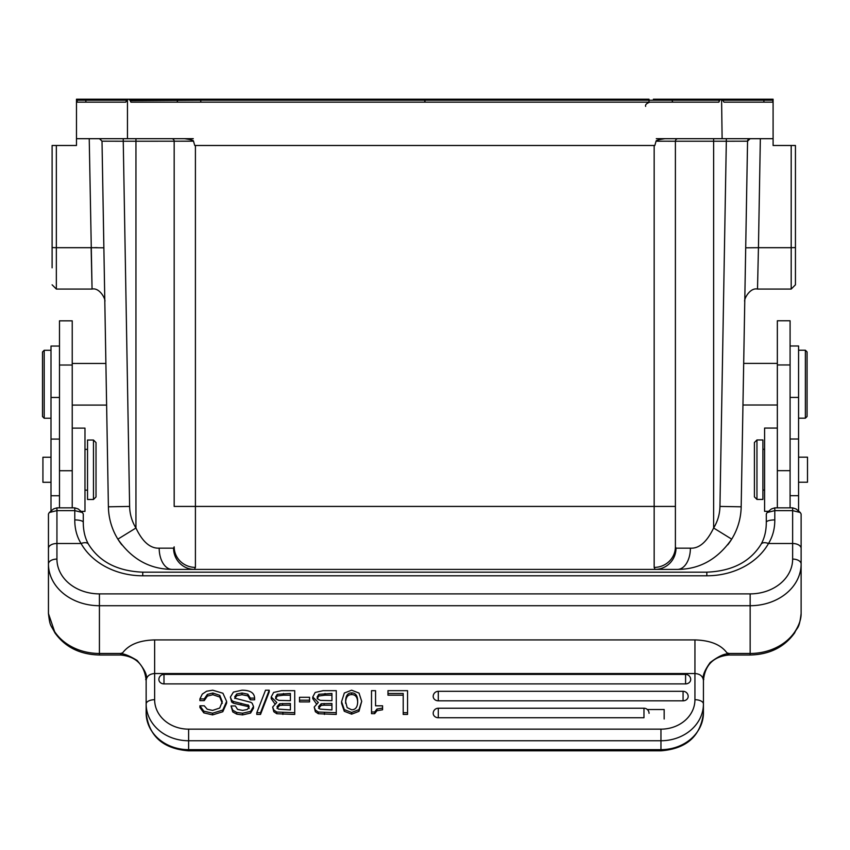 <?xml version="1.0" encoding="UTF-8"?>
<svg xmlns="http://www.w3.org/2000/svg" width="850" height="850" viewBox="0 0 850 850"><rect width="100%" height="100%" fill="white"/><g stroke="black" fill="none" stroke-linecap="round" stroke-linejoin="round"><path stroke-width="1.27" d="M772.523 99.184L721.586 99.184L722.117 138.688L665.04 138.688C658.931 139.57 655.934 140.409 656.062 141.196L675.399 141.238A2.55 2.55 0 0 1 677.939 138.688L677.652 138.688M723.148 100.215L721.586 99.184A1.7 1.7 90 0 1 723.148 100.215L772.586 100.215L773.086 99.184L772.99 102.159L723.977 102.159L722.117 99.28M763.831 99.184L754.247 99.184M754.354 99.184L670.384 99.184A1.7 1.7 -90 0 1 671.946 100.215L672.786 102.159L718.877 102.159L151.651 102.159M78.997 102.159L85.861 102.159L77.169 102.159L77.169 99.184L76.489 99.184L128.18 99.184A1.7 1.7 -90 0 0 126.608 100.215L125.779 102.159L127.457 99.354L127.457 138.688L184.535 138.688C190.602 139.559 193.598 140.399 193.513 141.196L194.746 145.488L654.829 145.488L656.062 141.196M424.968 102.159L424.968 100.215L424.968 102.159L440.002 102.159M128.477 99.184L179.371 99.184A1.7 1.7 -90 0 0 177.809 100.215L179.371 99.184L424.788 99.184L424.798 102.159L288.703 102.159M175.578 102.159L130.889 102.159L130.05 100.215L128.488 99.184L200.738 99.184L200.791 102.159M138.263 102.159L149.77 102.159M721.278 99.184L719.706 100.215L718.877 102.159L694.514 102.159M722.117 138.688L773.096 138.688L773.086 99.184M773.096 138.688L773.096 145.488L795.441 145.488L795.441 246.585M89.229 138.688L92.066 289.064L91.131 247.69L56.344 247.69L56.344 145.488L52.105 145.488L76.479 145.488L76.479 99.376M128.276 99.184L85.967 99.184M127.457 138.688L76.479 138.688L76.479 100.215M127.457 99.354L128.18 99.184A1.7 1.7 -90 0 0 126.608 100.215L128.169 99.184L77.169 99.184M78.912 102.159L85.861 102.159L85.861 100.215L76.543 100.215L76.479 99.301M770.1 102.159L763.906 102.159L763.895 99.184M677.386 138.688L677.694 138.709A2.55 2.55 0 0 0 675.399 141.238L675.399 546.837A21.239 20.57 180 0 1 654.16 567.407L654.16 145.488M714.808 138.688L726.325 138.688L726.325 141.238L747.564 141.196L745.705 247.807L758.444 247.69L757.509 289.064L758.444 247.69L791.191 247.69L791.191 145.488M750.114 138.688L747.564 141.196A2.55 2.55 0 0 1 750.114 138.688L749.296 138.688M746.916 138.688L743.463 138.688M742.347 138.688L738.225 138.688M732.721 138.688L730.235 138.688M747.564 141.196L741.179 506.802A63.718 63.718 0 0 1 731.701 539.155C717.666 559.247 699.593 569.33 677.482 569.404L172.093 569.404C149.727 569.202 131.654 559.119 117.874 539.155A63.718 63.718 0 0 1 108.396 506.802L102.011 141.196L123.25 141.238L123.25 138.688L134.247 138.688M727.972 544.531L727.749 544.839A63.718 63.718 0 0 0 731.574 539.346A63.718 63.718 0 0 1 727.749 544.839M174.176 506.43L174.176 141.238A2.55 2.55 0 0 0 171.636 138.688A2.55 2.55 0 0 1 174.176 141.238L174.176 506.43L675.399 506.43L675.399 546.837L676.005 548.165A21.239 20.899 90 0 1 655.095 569.404L194.469 569.404L195.415 567.407L195.415 145.488M790.086 507.854L790.086 320.769L777.346 320.769L777.346 507.854M798.575 511.105L798.575 345.982L790.086 345.982M777.346 428.071L764.596 428.071L764.596 511.328L768.591 511.328M756.957 499.428L762.896 499.428L762.896 439.96L756.957 439.96L756.957 499.428L754.407 496.878L754.407 442.51L756.957 439.96M74.779 519.913L74.779 510.627L82.418 512.508L83.279 514.016L83.279 522.304A8.5 2.391 180 0 0 74.779 519.913C74.736 528.7 76.829 536.562 81.069 543.501A67.957 55.675 0 0 0 142.747 575.79L706.828 575.79L706.828 572.167C732.116 571.136 750.199 561.808 761.111 544.191A8.5 4.42 29.5 0 1 768.506 543.501C772.746 536.562 774.839 528.7 774.796 519.913A8.5 2.391 180 0 0 766.296 522.304L766.296 514.016L767.146 512.518L774.796 510.627L792.636 510.627L800.264 512.508L796.089 508.98L792.636 507.854L774.796 507.854L771.354 508.969M800.264 512.508L801.125 514.016L801.125 613.551C799.128 629.776 797.417 626.45 794.601 632.952C784.348 647.179 769.537 654.532 750.157 655.01L728.918 655.01C713.437 656.519 704.947 665.008 703.428 680.489L703.439 679.989M801.125 595.839L801.125 597.986M801.125 599.494L801.125 613.551C801.168 619.129 799.117 625.143 794.984 631.582A8.5 4.282 33.4 0 1 794.601 632.952M706.828 575.79A67.957 55.675 0 0 0 768.506 543.501L792.636 543.501A8.5 4.877 0 0 1 801.125 548.378L801.125 514.016M48.45 514.016L48.45 563.964A8.5 4.877 0 0 1 56.939 559.088L56.939 543.501A8.5 4.877 180 0 0 48.45 548.378L48.45 514.016L49.3 512.518L56.939 510.627L56.939 543.501L81.069 543.501A8.5 4.42 150.5 0 1 88.464 544.191C99.376 561.808 117.47 571.136 142.747 572.167L142.747 575.79M120.657 653.469L122.708 652.789C128.881 644.587 139.528 640.294 154.636 639.923L694.949 639.923C710.207 640.358 720.843 644.64 726.867 652.789L728.918 653.469L750.157 653.469L750.157 605.721L99.418 605.721L99.418 653.469L120.657 653.469L120.657 655.01L99.418 655.01L99.418 653.469A50.968 41.756 180 0 1 54.591 631.582L48.45 613.551L48.45 563.964A50.968 41.756 180 0 0 99.418 605.721L99.418 593.884L750.157 593.884L750.157 605.721A50.968 41.756 0 0 0 801.125 563.964A8.5 4.877 -0 0 0 792.636 559.088A42.479 34.797 180 0 1 750.157 593.884M54.591 631.582A8.5 4.282 146.6 0 0 54.974 632.952C50.278 623.815 50.086 626.918 48.45 613.551L48.45 599.494M48.45 597.986L48.45 595.839M53.55 508.927L56.939 507.854L74.779 507.854L78.2 508.948M72.229 507.854L72.229 320.832L59.489 320.832L59.489 507.854M51 457.226L42.925 457.226L42.925 482.29L51 482.29M87.529 440.024L87.529 499.492L93.468 499.492L93.468 440.024L87.529 440.024M93.468 499.492L96.018 496.942L96.018 442.574L93.468 440.024M59.489 346.046L51 346.046L51 511.105M91.131 247.69L103.87 247.807L102.181 151.215M103.859 247.786L102.011 141.196L99.461 138.688L100.279 138.688M105.974 368.273L105.453 338.236M117.088 138.688L119.574 138.688M76.543 100.215L76.585 102.159L125.789 102.159L126.608 100.215L85.861 100.215L85.861 99.184M195.415 567.407A21.239 20.57 0 0 1 174.176 546.837L173.57 548.165L159.184 548.165C150.259 548.558 142.513 541.843 135.947 527.999L135.947 141.238L193.513 141.196M675.399 506.43L675.399 141.238A2.55 2.55 0 0 1 677.705 138.699M757.775 277.004L757.509 289.064C749.679 287.311 743.516 299.869 744.77 301.58L744.77 301.527M795.441 247.584L791.191 247.69L791.191 289.064L795.441 284.814L795.441 145.488M757.509 289.064L791.191 289.064L795.441 284.814L795.441 267.824M675.399 141.238L713.628 141.238L713.628 527.999L731.701 539.155A63.718 63.718 0 0 0 741.179 506.802L719.95 506.43A42.479 42.479 0 0 1 713.628 527.999C706.892 541.96 699.146 548.686 690.391 548.165A21.239 12.909 90 0 1 677.482 569.404M655.095 569.404L654.16 567.407M129.625 506.43A42.479 42.479 0 0 0 135.947 527.999L117.874 539.155A63.718 63.718 0 0 1 108.396 506.802L129.625 506.43L123.25 141.238L135.947 141.238L135.947 138.688M121.582 544.51L121.826 544.839A63.718 63.718 0 0 1 117.959 539.293A63.718 63.718 0 0 0 121.826 544.839M102.011 141.196L99.694 138.699M91.8 277.004L91.588 267.824M104.805 301.506L104.805 301.58C106.059 299.869 99.896 287.311 92.066 289.064L56.344 289.064L56.344 247.69L52.105 247.584L52.105 145.488L52.105 267.824M52.105 225.346L52.105 145.488L52.105 225.346M44.2 418.253L42.5 416.553L42.5 351.985L44.2 350.285L44.2 418.253L51 418.253M694.949 639.923L694.939 673.54C699.996 673.869 702.833 676.143 703.428 680.361L703.428 678.746M703.428 679.362C705.319 680.287 698.594 678.778 710.143 662.575C727.313 649.485 729.768 656.136 726.867 652.789M146.147 679.447L146.147 703.97A42.479 36.784 0 0 0 188.615 740.754L660.96 740.754L660.96 749.668A42.479 36.784 0 0 0 703.428 712.884L703.428 680.361M74.779 507.854L74.779 510.627L56.939 510.627L56.939 507.854M120.657 655.01C136.138 656.519 144.627 665.008 146.147 680.489L146.147 680.351C146.752 676.143 149.589 673.869 154.636 673.54L154.636 699.72A8.5 4.25 -0 0 0 146.147 703.97L146.147 712.884A42.479 36.784 0 0 0 188.615 749.668L188.615 750.816L660.96 750.816C686.566 748.765 700.729 736.121 703.428 712.884M146.147 679.362C143.576 680.436 152.713 678.757 137.116 660.45C120.998 650.601 120.126 655.499 122.708 652.789M403.208 695.183L387.972 695.183L387.972 690.668L407.554 690.668L407.554 714.436L403.208 714.436L403.208 693.483L387.972 693.483M375.562 692.357L375.562 705.808L382.574 705.808L382.574 709.771L376.964 710.727L374.669 713.681L371.514 713.681L371.514 690.668L375.562 690.668L375.562 705.808M341.572 703.386L344.271 711.269L351.634 714.159L358.966 711.344L361.707 701.335L358.966 709.644L351.634 712.459L344.271 709.569L341.572 701.696L341.572 703.386M312.768 696.968L315.18 692.442L323.106 690.668L336.271 690.668L336.271 712.736L318.293 712.024L315.35 710.016L314.203 707.041L318.336 702.482L312.768 696.968L312.768 698.668L316.179 703.481M314.203 707.041L315.35 711.716L318.293 713.724L336.271 714.436L336.271 712.736M309.549 701.909L299.508 701.909L299.508 697.266L309.549 697.266L309.549 701.909M271.224 696.968L273.626 692.442L281.562 690.668L294.727 690.668L294.727 712.736L276.749 712.024L273.806 710.016L272.659 707.041L276.792 702.482L271.224 696.968L271.224 698.668L274.635 703.481M272.659 707.041L273.806 711.716L276.749 713.724L294.727 714.436L294.727 712.736M260.514 714.436L269.216 691.9L269.216 690.2L260.514 712.736L260.514 714.436L256.796 714.436L256.796 712.736L265.519 690.2L269.216 690.2M230.371 697.096L233.41 692.112L241.931 690.2C250.134 690.2 254.363 692.835 254.617 698.105L250.272 698.105L247.839 694.163L242.038 693.016L236.725 694.004L234.706 696.777L235.397 698.328L250.899 702.344L252.174 703.247L253.491 706.467L250.612 711.354L242.579 713.214L236.768 712.47L232.773 710.218L231.03 705.957L235.365 705.957L237.554 709.389L242.675 710.398L247.382 709.431L249.156 706.817L248.625 705.33L233.314 701.463L231.657 700.304L230.371 697.096L231.657 702.004L233.314 703.162L248.019 706.552L249.156 708.518M231.03 705.957L232.773 711.918L236.768 714.17L242.579 714.914L250.612 713.054L253.491 708.167L253.491 706.467M234.706 698.477L236.725 695.704L242.038 694.716L247.839 695.863L250.272 699.805L254.617 699.805L254.617 698.105M199.909 707.476L203.798 712.852L212.574 714.914L222.806 711.737L226.631 703.131L226.631 701.441L222.806 710.037L212.574 713.214L203.798 711.153L199.909 705.787L199.909 707.476M199.909 705.787L204.244 705.787L207.241 709.24L212.617 710.398L219.714 708.039L222.286 701.696L219.789 695.353L212.861 693.016L207.368 694.397L204.244 698.923L204.244 700.623L199.909 700.623L199.909 698.923L202.311 694.078L206.635 691.22L212.734 690.2L222.923 693.239L226.631 701.441M204.244 700.623L207.368 696.097L212.861 694.716L219.789 697.053L222.286 703.386M438.292 717.74L438.292 708.231A5.1 5.1 0 0 0 433.203 713.331A5.1 4.409 0 0 0 438.292 717.74L643.971 717.74L643.971 708.231A5.1 5.1 0 0 1 649.06 713.331M683.071 700.825A5.1 4.409 0 0 0 688.171 696.405A5.1 5.1 0 0 0 683.071 691.316L683.071 700.825L438.292 700.825A5.1 4.409 0 0 1 433.203 696.405A5.1 5.1 0 0 1 438.292 691.316L438.292 700.825M685.589 683.899A5.1 4.409 0 0 0 690.689 679.49A5.1 5.1 0 0 0 685.589 674.39L685.589 683.899L163.986 683.899A5.1 4.409 0 0 1 158.886 679.49A5.1 5.1 0 0 1 163.986 674.39L163.986 683.899M407.554 712.736L403.208 712.736M382.574 708.071L376.964 709.038L374.669 711.981L374.669 713.681M374.669 711.981L371.514 711.981M341.572 701.696L344.335 693.005L351.634 690.2L359.029 693.079L361.707 701.335M351.634 709.771C355.661 709.771 357.669 706.956 357.659 701.314C357.669 695.704 355.661 692.888 351.634 692.899C347.629 692.888 345.621 695.81 345.621 701.633L347.172 707.657L351.634 709.771M345.621 703.332C345.621 697.499 347.629 694.588 351.634 694.599C355.661 694.588 357.669 697.404 357.659 703.014M331.936 700.687L320.376 700.389L318.049 699.199L317.114 697.043L318.814 694.301L331.936 693.483L331.936 700.687L331.936 695.183L325.04 695.183L325.04 693.483M331.936 709.92L319.834 709.091L318.548 706.648L321.204 703.726L331.936 703.503L331.936 709.92L331.936 705.202L324.105 705.202L324.105 703.503M317.114 698.742L318.814 696.001L325.04 695.183M318.548 708.347L321.204 705.426L324.105 705.202M309.549 700.209L299.508 700.209M290.392 700.687L278.832 700.389L276.505 699.199L275.57 697.043L277.27 694.301L290.392 693.483L290.392 700.687L290.392 695.183L283.496 695.183L283.496 693.483M290.392 709.92L278.29 709.091L276.994 706.648L279.65 703.726L290.392 703.503L290.392 709.92L290.392 705.202L282.561 705.202L282.561 703.503M275.57 698.742L277.27 696.001L283.496 695.183M276.994 708.347L279.65 705.426L282.561 705.202M260.514 712.736L256.796 712.736M250.272 698.105L250.272 699.805M204.244 698.923L199.909 698.923M81.058 511.392L84.979 511.392L84.979 428.134L72.229 428.134M805.375 350.221L807.075 351.921L807.075 416.489L805.375 418.189L805.375 350.221L798.575 350.221M798.575 482.226L807.5 482.226L807.5 457.162L798.575 457.162M424.788 102.159L424.788 99.184L424.968 100.215L424.968 99.184L649.007 99.184L648.986 102.159M719.748 99.184L754.332 99.184M653.374 99.184L670.013 99.184M179.764 99.184L130.773 99.184L179.764 99.184M116.918 99.184L95.859 99.184M372.502 99.184L200.791 99.184L200.759 100.215L671.946 100.215L672.786 102.159M670.384 99.184L670.384 99.184A1.7 1.7 -90 0 1 671.946 100.215L670.384 99.184M773.032 100.215L772.586 102.159M758.444 247.69L760.346 138.688M798.575 495.678L790.086 495.678M798.575 439.004L790.086 439.004M798.575 397.407L790.086 397.407M777.346 364.958L790.086 364.958M777.346 470.666L790.086 470.666M774.796 519.913L774.796 507.854M792.636 559.088L792.636 507.854M750.157 655.01L750.157 653.469A50.968 41.756 0 0 0 794.984 631.582M99.418 593.884A42.479 34.797 180 0 1 56.939 559.088M59.489 397.471L51 397.471M719.95 506.43L726.325 141.238L713.628 141.238L713.628 138.688M676.005 548.165L690.391 548.165M173.57 548.165A21.239 20.899 90 0 0 194.48 569.404M159.184 548.165A21.239 12.909 90 0 0 172.093 569.404M108.396 506.802A63.718 63.718 0 0 0 117.874 539.155M97.187 247.626L94.573 247.648M59.489 439.067L51 439.067M59.489 495.741L51 495.741M728.918 653.469L728.918 655.01M694.939 699.72A33.979 29.431 180 0 1 660.96 729.151L660.96 740.754A42.479 36.784 0 0 0 703.428 703.97A8.5 4.25 180 0 0 694.939 699.72L694.939 673.54L154.636 673.54L154.636 639.923M660.96 750.816L660.96 749.668L188.615 749.668L188.615 729.151L660.96 729.151M188.615 729.151A33.979 29.431 180 0 1 154.636 699.72M376.964 709.038L376.964 710.727M358.966 709.644L358.966 711.344M351.634 712.459L351.634 714.159M344.271 709.569L344.271 711.269M351.634 694.599L351.634 692.899M324.445 712.736L324.445 714.436M318.293 712.024L318.293 713.724M315.35 710.016L315.35 711.716M318.814 696.001L318.814 694.301M321.204 705.426L321.204 703.726M282.891 712.736L282.891 714.436M276.749 712.024L276.749 713.724M273.806 710.016L273.806 711.716M277.27 696.001L277.27 694.301M279.65 705.426L279.65 703.726M247.839 694.163L247.839 695.863M242.038 693.016L242.038 694.716M236.725 694.004L236.725 695.704M250.612 711.354L250.612 713.054M242.579 713.214L242.579 714.914M236.768 712.47L236.768 714.17M232.773 710.218L232.773 711.918M248.625 705.33L248.625 707.03M248.019 704.852L248.019 706.552M240.996 703.279L240.996 704.979M233.314 701.463L233.314 703.162M231.657 700.304L231.657 702.004M203.798 712.852L203.798 711.153M219.789 695.353L219.789 697.053M212.861 693.016L212.861 694.716M207.368 694.397L207.368 696.097M222.806 710.037L222.806 711.737M212.574 713.214L212.574 714.914M59.489 365.022L72.229 365.022M59.489 470.73L72.229 470.73M668.514 100.215L719.706 100.215M181.326 100.215L130.762 100.215M234.855 99.184L200.791 99.184L200.759 100.215L130.688 100.661M130.688 99.184L130.688 100.215L181.241 100.215M177.809 100.215L176.981 102.159L177.809 100.215M130.05 100.215L130.688 100.215L130.688 101.703M719.068 99.184L719.079 101.692M664.169 719.015L664.169 709.506L647.339 709.506M438.292 710.781L438.292 711.684M645.628 106.377C645.139 104.741 646.553 103.328 649.878 102.159M777.346 405.014L742.964 405.014M764.596 449.31L762.896 449.31M764.596 490.089L762.896 490.089M771.343 508.98L767.157 512.508M761.111 544.191C764.564 538.05 766.296 530.751 766.296 522.304M84.979 449.374L87.529 449.374M84.979 490.152L87.529 490.152M72.229 405.089L106.622 405.089M72.229 363.46L105.889 363.46M193.29 138.688L182.006 138.688M175.366 138.688L174.027 138.688M675.336 138.688L674.039 138.688M666.963 138.688L656.285 138.688M736.047 138.688L741.221 138.688M745.429 138.688L748.393 138.688M105.953 366.977L105.453 338.385M113.858 138.688L108.736 138.688M104.518 138.688L101.469 138.688M56.344 289.064L52.105 284.814M44.2 350.285L51 350.285M99.418 655.01C80.038 654.532 65.227 647.179 54.974 632.952M142.747 572.167L706.828 572.167M83.279 522.304C83.279 530.751 85.011 538.05 88.464 544.191M78.232 508.98L82.418 512.518M53.486 508.98L49.311 512.508M146.147 712.884C148.846 736.121 163.009 748.765 188.615 750.816M438.292 708.231L643.971 708.231M438.292 691.316L683.071 691.316M163.986 674.39L685.589 674.39M777.346 363.396L743.686 363.396M805.375 418.189L798.575 418.189M743.58 369.771L744.133 338.141"/></g></svg>
